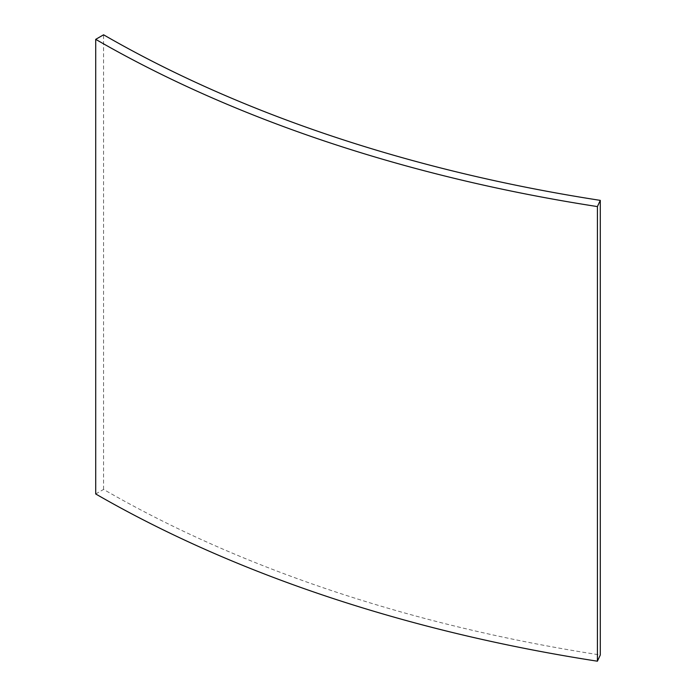 <?xml version="1.0" encoding="UTF-8"?>
<svg xmlns="http://www.w3.org/2000/svg" width="696" height="696" viewBox="0 0 696 696"><rect width="100%" height="100%" fill="white"/><g stroke="black" fill="none" stroke-linecap="round" stroke-linejoin="round"><path stroke-width="0.52" stroke-dasharray="3.48 2.61" d="M95.709 493.969L103.582 489.418A1108.015 639.711 0 0 0 600.291 654.988M103.582 489.418L103.582 34.8"/><path stroke-width="1.04" d="M95.709 493.969A1119.151 646.14 0 0 0 597.412 661.2L597.412 206.581A1119.151 646.14 0 0 1 95.709 39.35L95.709 493.969M95.709 39.35L103.582 34.8A1108.015 639.711 0 0 0 600.291 200.37L600.291 654.988L597.412 661.2M600.291 200.37L597.412 206.581"/></g></svg>
